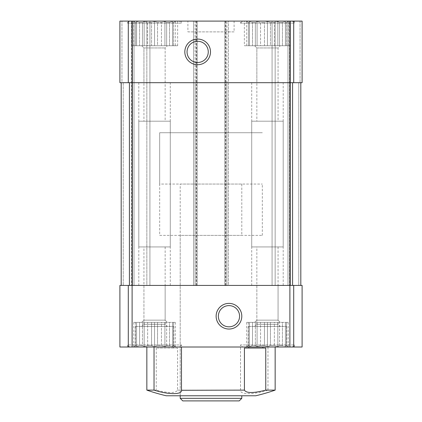 <?xml version="1.0" encoding="UTF-8"?>
<svg xmlns="http://www.w3.org/2000/svg" width="422" height="422" viewBox="0 0 422 422"><rect width="100%" height="100%" fill="white"/><g stroke="black" fill="none" stroke-linecap="round" stroke-linejoin="round"><path stroke-width="0.32" stroke-dasharray="2.11 1.58" d="M246.712 45.734L246.712 21.569L248.447 22.435L248.447 45.734L246.712 45.734L249.492 45.734L249.492 22.435L248.447 22.435L249.492 22.435L249.492 21.569L249.492 45.734L248.447 45.734L248.447 22.435L245.899 21.1L289.012 21.1L245.899 21.1M255.352 45.734L255.352 22.435L252.493 22.435L255.352 22.435L257.088 21.569L255.352 22.435L255.352 45.734L252.493 45.734L252.493 22.435L249.492 21.569L252.493 22.435L252.493 45.734L260.548 45.734L260.548 22.435L264.457 22.435L260.548 22.435L257.088 21.569L260.548 22.435L260.548 45.734L264.457 45.734L264.457 22.435L267.458 21.569L264.457 22.435L264.457 45.734L255.352 45.734M274.369 45.734L274.369 22.435L270.455 22.435L274.369 22.435L277.829 21.569L274.369 22.435L274.369 45.734L270.455 45.734L270.455 22.435L267.458 21.569L270.455 22.435L270.455 45.734L274.369 45.734M282.423 45.734L282.423 22.435L279.559 22.435L282.423 22.435L285.42 21.569L282.423 22.435L282.423 45.734L279.559 45.734L279.559 22.435L277.829 21.569L279.559 22.435L279.559 45.734L285.42 45.734L285.42 22.435L286.469 22.435L285.42 22.435L285.42 21.569L285.42 45.734L286.469 45.734L286.469 22.435L288.2 21.569L286.469 22.435L286.469 45.734L282.423 45.734M133.8 45.734L133.8 21.569L135.531 22.435L135.531 45.734L133.8 45.734L136.58 45.734L136.58 22.435L135.531 22.435L136.58 22.435L136.58 21.569L136.58 45.734L135.531 45.734L135.531 22.435L132.988 21.1L176.101 21.1L132.988 21.1M142.441 45.734L142.441 22.435L139.577 22.435L142.441 22.435L144.171 21.569L142.441 22.435L142.441 45.734L139.577 45.734L139.577 22.435L136.58 21.569L139.577 22.435L139.577 45.734L147.631 45.734L147.631 22.435L151.545 22.435L147.631 22.435L144.171 21.569L147.631 22.435L147.631 45.734L151.545 45.734L151.545 22.435L154.542 21.569L151.545 22.435L151.545 45.734L142.441 45.734M161.452 45.734L161.452 22.435L157.543 22.435L161.452 22.435L164.912 21.569L161.452 22.435L161.452 45.734L157.543 45.734L157.543 22.435L154.542 21.569L157.543 22.435L157.543 45.734L161.452 45.734M169.507 45.734L169.507 22.435L166.648 22.435L169.507 22.435L172.508 21.569L169.507 22.435L169.507 45.734L166.648 45.734L166.648 22.435L164.912 21.569L166.648 22.435L166.648 45.734L172.508 45.734L172.508 22.435L173.553 22.435L172.508 22.435L172.508 21.569L172.508 45.734L173.553 45.734L173.553 22.435L175.288 21.569L173.553 22.435L173.553 45.734L169.507 45.734M249.492 345.676L248.447 345.676L248.447 322.376L249.492 322.376L246.712 322.376L248.447 322.376L248.447 345.676L249.492 345.676L249.492 322.376L255.352 322.376L249.492 322.376L249.492 346.541L249.492 322.376L249.492 346.541L252.493 345.676L255.352 345.676L255.352 322.376L257.088 322.376L255.352 322.376L255.352 345.676L252.493 345.676L252.493 322.376L252.493 345.676L249.492 346.541L249.492 345.676M264.457 322.376L260.548 322.376L267.458 322.376L264.457 322.376L264.457 345.676L260.548 345.676L264.457 345.676L264.457 322.376M260.548 345.676L260.548 322.376L257.088 322.376L260.548 322.376L260.548 345.676L257.088 346.541L255.352 345.676L257.088 346.541L260.548 345.676M274.369 322.376L282.423 322.376L274.369 322.376L274.369 345.676L270.455 345.676L274.369 345.676L274.369 322.376M270.455 345.676L270.455 322.376L267.458 322.376L270.455 322.376L270.455 345.676L267.458 346.541L270.455 345.676M282.423 345.676L282.423 322.376L286.469 322.376L282.423 322.376L282.423 345.676L279.559 345.676L282.423 345.676L285.42 346.541L285.42 345.676L286.469 345.676L286.469 322.376L288.2 322.376L286.469 322.376L286.469 345.676L285.42 345.676L285.42 322.376L285.42 346.541L282.423 345.676M279.559 345.676L279.559 322.376L279.559 345.676L277.829 346.541L279.559 345.676M285.42 345.676L285.42 322.376L285.42 345.676M136.58 345.676L135.531 345.676L135.531 322.376L136.58 322.376L133.8 322.376L135.531 322.376L135.531 345.676L136.58 345.676L136.58 322.376L142.441 322.376L136.58 322.376L136.58 346.541L136.58 322.376L136.58 346.541L139.577 345.676L142.441 345.676L142.441 322.376L144.171 322.376L142.441 322.376L142.441 345.676L139.577 345.676L139.577 322.376L139.577 345.676L136.58 346.541L136.58 345.676M151.545 322.376L147.631 322.376L154.542 322.376L151.545 322.376L151.545 345.676L147.631 345.676L151.545 345.676L151.545 322.376M147.631 345.676L147.631 322.376L144.171 322.376L147.631 322.376L147.631 345.676L144.171 346.541L142.441 345.676L144.171 346.541L147.631 345.676M161.452 322.376L169.507 322.376L161.452 322.376L161.452 345.676L157.543 345.676L161.452 345.676L161.452 322.376M157.543 345.676L157.543 322.376L154.542 322.376L157.543 322.376L157.543 345.676L154.542 346.541L157.543 345.676M169.507 345.676L169.507 322.376L173.553 322.376L169.507 322.376L169.507 345.676L166.648 345.676L169.507 345.676L172.508 346.541L172.508 345.676L173.553 345.676L173.553 322.376L175.288 322.376L173.553 322.376L173.553 345.676L172.508 345.676L172.508 322.376L172.508 346.541L169.507 345.676M166.648 345.676L166.648 322.376L166.648 345.676L164.912 346.541L166.648 345.676M172.508 345.676L172.508 322.376L172.508 345.676M177.578 390.123L240.514 390.123L240.514 347.011L173.231 347.011L173.231 348.034L177.578 348.034L177.578 390.123C175.705 393.309 168.589 393.309 156.24 390.123L146.845 390.123M275.155 390.123L267.965 390.123L267.965 347.011L275.155 347.011L262.864 347.011L286.702 347.011L173.231 347.011M119.901 347.011L302.099 347.011L302.099 285.42L293.707 285.42L293.707 347.011M240.514 347.011L267.965 347.011M267.965 390.123C253.506 394.797 239.601 394.797 240.514 390.123L240.514 344.959L294.403 344.959L240.514 344.959L242.566 347.011L292.351 347.011L242.566 347.011M255.769 395.767L166.231 395.767M177.578 348.034L156.24 348.034L159.136 348.034L159.136 347.011M156.24 348.034L156.24 390.123M128.293 21.1L128.293 82.691L119.901 82.691L121.953 82.691L119.901 82.691L119.901 21.1L197.143 21.1L195.091 21.1L195.091 82.691L121.183 82.691L197.143 82.691L197.143 285.42L195.091 285.42L197.143 285.42L197.143 21.1L197.143 82.691L195.091 82.691L195.091 285.42L121.183 285.42L132.107 285.42L132.107 347.011M196.631 21.1L196.631 285.42L193.55 285.42L195.091 285.42L195.091 21.1L193.55 21.1L302.099 21.1L302.099 82.691L300.047 82.691L302.099 82.691L302.099 21.1L300.047 21.1L302.099 21.1L302.099 82.691L132.107 82.691L132.107 285.42L293.707 285.42M294.403 21.1L240.514 21.1L294.403 21.1L294.403 23.152L240.514 23.152L240.514 21.1M290.552 21.1L244.359 21.1L300.047 21.1L289.524 21.1L290.552 21.1L290.552 285.42L298.765 285.42L290.552 285.42L290.552 21.1L290.552 45.734L244.359 45.734L244.359 21.1M181.486 21.1L127.597 21.1L181.486 21.1L181.486 23.152L127.597 23.152L127.597 21.1M234.094 21.1L187.906 21.1L234.094 21.1L234.094 31.877L187.906 31.877L187.906 21.1M289.524 21.1L275.155 21.1L289.524 21.1L289.524 285.42L289.524 21.1M275.155 21.1L272.074 21.1L275.155 21.1L275.155 285.42L272.074 285.42L287.989 285.42L275.155 285.42L275.155 21.1M146.845 21.1L134.011 21.1L149.926 21.1L146.845 21.1L146.845 285.42L149.926 285.42L132.476 285.42L146.845 285.42L146.845 21.1M298.765 82.691L289.893 82.691L300.817 82.691L298.765 82.691L298.765 285.42L300.817 285.42L292.583 285.42L300.817 285.42L298.765 285.42L298.765 82.691M121.953 82.691L123.235 82.691L121.953 82.691L121.953 21.1L121.953 82.691M196.631 285.42L228.45 285.42L228.45 21.1L228.45 285.42L226.909 285.42L226.909 21.1L226.909 82.691L224.857 82.691L224.857 285.42L226.909 285.42L224.857 285.42L224.857 21.1L224.857 82.691L289.893 82.691L226.909 82.691L226.909 285.42L289.893 285.42L128.293 285.42L128.293 347.011M128.293 82.691L132.107 82.691L132.107 21.1M121.183 82.691L121.183 285.42L132.476 285.42L121.183 285.42L121.183 82.691L121.183 285.42M119.901 285.42L128.293 285.42M132.476 21.1L132.476 285.42L132.476 21.1M149.926 21.1L149.926 285.42L149.926 21.1M193.55 21.1L193.55 285.42L193.55 21.1M272.074 21.1L272.074 285.42L272.074 21.1M187.906 31.877L234.094 31.877M180.205 184.055L241.795 184.055L180.205 184.055L180.205 395.767L241.795 395.767L180.205 395.767L180.205 235.381L241.795 235.381L180.205 235.381M173.231 348.034L159.136 348.034M244.422 348.034L265.76 348.034M141.713 322.376L167.376 322.376L141.713 322.376L143.934 320.15L165.15 320.15L143.934 320.15L143.934 246.928L165.15 246.928L143.934 246.928M138.801 246.928L170.282 246.928L138.801 246.928L138.801 82.691L170.282 82.691L138.801 82.691M143.934 82.691L165.15 82.691L143.934 82.691L143.934 47.96L165.15 47.96L143.934 47.96L141.713 45.734L167.376 45.734L141.713 45.734L167.376 45.734L141.713 45.734L143.934 47.96L165.15 47.96L143.934 47.96L143.934 121.183L165.15 121.183L143.934 121.183M131.448 45.734L177.641 45.734L131.448 45.734L131.448 21.1L131.448 285.42L131.448 21.1M135.298 326.48L173.79 326.48L135.298 326.48L135.298 347.011M141.713 326.48L167.376 326.48L141.713 326.48L143.934 324.26L165.15 324.26L143.934 324.26L143.934 285.42L165.15 285.42L143.934 285.42M138.801 285.42L170.282 285.42L138.801 285.42L138.801 121.183L170.282 121.183L138.801 121.183M157.543 45.734L154.542 45.734L157.543 45.734M166.648 45.734L164.912 45.734L166.648 45.734M175.288 45.734L173.553 45.734L175.288 45.734L175.288 21.569L176.101 21.1M151.545 45.734L154.542 45.734L151.545 45.734M136.58 45.734L139.577 45.734L136.58 45.734L136.58 21.569L136.58 45.734M129.649 347.011L179.434 347.011L129.649 347.011L127.597 344.959L181.486 344.959L127.597 344.959L127.597 347.011M133.8 322.376L133.8 346.541L135.531 345.676L132.988 347.011L176.101 347.011L132.988 347.011M151.545 345.676L154.542 346.541L151.545 345.676M161.452 345.676L164.912 346.541L161.452 345.676M173.553 345.676L175.288 346.541L173.553 345.676M127.597 23.152L181.486 23.152L179.434 21.1L129.649 21.1L127.597 23.152M129.649 21.1L179.434 21.1M254.624 322.376L280.287 322.376L254.624 322.376L256.85 320.15L278.066 320.15L256.85 320.15L256.85 246.928L278.066 246.928L256.85 246.928M251.718 246.928L283.199 246.928L251.718 246.928L251.718 82.691L283.199 82.691L251.718 82.691M256.85 82.691L278.066 82.691L256.85 82.691L256.85 47.96L278.066 47.96L256.85 47.96L254.624 45.734L280.287 45.734L254.624 45.734L280.287 45.734L254.624 45.734L256.85 47.96L278.066 47.96L256.85 47.96L256.85 121.183L278.066 121.183L256.85 121.183M244.359 45.734L290.552 45.734M248.21 326.48L286.702 326.48L248.21 326.48L248.21 347.011M254.624 326.48L280.287 326.48L254.624 326.48L256.85 324.26L278.066 324.26L256.85 324.26L256.85 285.42L278.066 285.42L256.85 285.42M251.718 285.42L283.199 285.42L251.718 285.42L251.718 121.183L283.199 121.183L251.718 121.183M270.455 45.734L267.458 45.734L270.455 45.734M279.559 45.734L277.829 45.734L279.559 45.734M288.2 45.734L286.469 45.734L288.2 45.734L288.2 21.569L289.012 21.1M264.457 45.734L267.458 45.734L264.457 45.734M249.492 45.734L252.493 45.734L249.492 45.734L249.492 21.569L249.492 45.734M246.712 322.376L246.712 346.541L248.447 345.676L245.899 347.011L289.012 347.011L245.899 347.011M264.457 345.676L267.458 346.541L264.457 345.676M274.369 345.676L277.829 346.541L274.369 345.676M286.469 345.676L288.2 346.541L286.469 345.676M240.514 23.152L294.403 23.152L292.351 21.1L242.566 21.1L240.514 23.152M242.566 21.1L292.351 21.1M144.171 322.376L144.171 346.541L144.171 322.376M154.542 322.376L154.542 346.541L154.542 322.376M164.912 322.376L164.912 346.541L164.912 322.376M175.288 322.376L175.288 346.541L176.101 347.011M257.088 322.376L257.088 346.541L257.088 322.376M267.458 322.376L267.458 346.541L267.458 322.376M277.829 322.376L277.829 346.541L277.829 322.376M288.2 322.376L288.2 346.541L289.012 347.011M144.171 45.734L144.171 21.569L144.171 45.734M154.542 45.734L154.542 21.569L154.542 45.734M164.912 45.734L164.912 21.569L164.912 45.734M172.508 45.734L172.508 21.569L172.508 45.734M257.088 45.734L257.088 21.569L257.088 45.734M267.458 45.734L267.458 21.569L267.458 45.734M277.829 45.734L277.829 21.569L277.829 45.734M285.42 45.734L285.42 21.569L285.42 45.734M159.674 235.381L262.326 235.381L159.674 235.381L159.674 132.73L262.326 132.73L159.674 132.73L262.326 132.73L159.674 132.73L159.674 184.055L262.326 184.055L159.674 184.055M228.961 305.607A10.608 10.608 0 0 1 238.15 321.522A10.608 10.608 0 0 1 219.778 321.522A10.608 10.608 0 0 1 228.961 305.607M197.654 41.287A10.608 10.608 0 0 1 206.843 57.197A10.608 10.608 0 0 1 188.47 57.197A10.608 10.608 0 0 1 197.654 41.287M239.227 400.9L182.773 400.9M241.795 398.336L180.205 398.336M289.893 21.1L289.893 347.011M293.707 21.1L293.707 82.691M292.583 82.691L292.583 285.42M129.417 82.691L129.417 285.42M123.235 82.691L123.235 285.42L123.235 82.691M134.011 21.1L134.011 285.42L134.011 21.1M196.114 21.1L196.114 285.42M225.369 21.1L225.369 285.42M225.886 21.1L225.886 285.42M300.047 21.1L300.047 82.691L300.047 21.1M287.989 21.1L287.989 285.42L287.989 21.1M165.15 246.928L165.15 320.15L167.376 322.376M170.282 246.928L170.282 82.691M177.641 45.734L177.641 21.1M165.15 82.691L165.15 47.96L167.376 45.734L165.15 47.96L165.15 121.183M173.79 347.011L173.79 326.48M165.15 285.42L165.15 324.26L167.376 326.48M170.282 285.42L170.282 121.183M181.486 390.276L181.486 344.959L179.434 347.011M278.066 246.928L278.066 320.15L280.287 322.376M283.199 246.928L283.199 82.691M278.066 82.691L278.066 47.96L280.287 45.734L278.066 47.96L278.066 121.183M286.702 347.011L286.702 326.48M278.066 285.42L278.066 324.26L280.287 326.48M283.199 285.42L283.199 121.183M294.403 347.011L294.403 344.959L292.351 347.011M241.795 184.055L241.795 235.381M262.326 235.381L262.326 184.055"/><path stroke-width="0.63" d="M181.486 390.276L244.422 390.123C246.295 393.309 253.411 393.309 265.76 390.123L265.76 348.034L262.864 348.034L262.864 347.011M265.76 390.123L275.155 390.123L275.155 347.011M293.707 21.1L293.707 82.691L302.099 82.691L302.099 21.1L132.107 21.1L132.107 285.42L302.099 285.42L302.099 347.011L119.901 347.011L119.901 285.42L119.901 347.011M181.486 347.011L181.486 390.123C182.399 394.797 168.494 394.797 154.035 390.123L146.845 390.123A195.033 195.033 0 0 0 166.231 395.767L255.769 395.767A195.033 195.033 0 0 0 275.155 390.123M248.769 347.011L248.769 348.034L244.422 348.034L244.422 390.123M154.035 390.123L154.035 347.011M132.107 21.1L119.901 21.1L119.901 82.691L119.901 21.1L119.901 82.691L289.893 82.691L289.893 347.011M293.707 82.691L289.893 82.691L289.893 21.1M300.817 82.691L300.817 285.42L300.817 82.691M121.183 82.691L121.183 285.42M197.654 39.061A12.829 12.829 0 0 1 208.769 58.31A12.829 12.829 0 0 1 186.545 58.31A12.829 12.829 0 0 1 197.654 39.061M132.107 347.011L132.107 285.42L119.901 285.42M228.961 303.386A12.829 12.829 0 0 1 240.076 322.63A12.829 12.829 0 0 1 217.852 322.63A12.829 12.829 0 0 1 228.961 303.386M248.769 348.034L262.864 348.034M228.961 305.607A10.608 10.608 0 0 1 238.15 321.522A10.608 10.608 0 0 1 219.778 321.522A10.608 10.608 0 0 1 228.961 305.607M197.654 41.287A10.608 10.608 0 0 1 206.843 57.197A10.608 10.608 0 0 1 188.47 57.197A10.608 10.608 0 0 1 197.654 41.287M241.795 398.336L180.205 398.336L182.773 400.9L239.227 400.9L241.795 398.336L241.795 395.767M180.205 398.336L180.205 395.767M128.293 21.1L128.293 82.691M129.417 82.691L129.417 285.42M292.583 82.691L292.583 285.42M128.293 285.42L128.293 347.011M293.707 285.42L293.707 347.011M146.845 390.123L146.845 347.011"/></g></svg>

